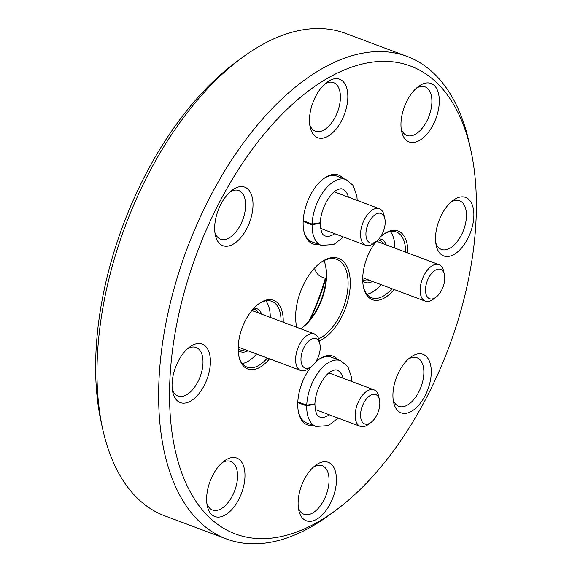 <?xml version="1.0" encoding="UTF-8"?>
<svg xmlns="http://www.w3.org/2000/svg" width="572" height="572" viewBox="0 0 572 572"><rect width="100%" height="100%" fill="white"/><g stroke="black" fill="none" stroke-linecap="round" stroke-linejoin="round"><path stroke-width="0.86" d="M308.894 321.178A138.174 74.396 110.5 0 0 325.296 278.328M310.153 319.648A136.615 73.552 110.5 0 0 325.733 278.485M318.647 338.831A42.936 23.116 110.5 0 0 320.592 337.852A42.936 23.116 110.5 0 0 346.718 296.132A42.936 23.116 110.5 0 0 336.786 259.338A42.936 23.116 110.5 0 0 320.055 263.02M296.475 325.983A42.936 23.116 110.5 0 0 296.839 327.37M300.665 328.8A42.936 23.116 110.5 0 0 302.416 327.584A42.936 23.116 110.5 0 0 325.582 265.723A42.936 23.116 110.5 0 0 324.009 260.639M319.219 340.962A44.494 23.96 110.5 0 0 321.786 339.704A44.494 23.96 110.5 0 0 350.286 282.289A44.494 23.96 110.5 0 0 320.635 262.584A44.494 23.96 110.5 0 0 296.625 326.698A44.494 23.96 110.5 0 0 296.775 327.341M316.352 522.887A249.814 134.499 110.5 0 0 336.05 510.11A249.814 134.499 110.5 0 0 470.835 150.179A249.814 134.499 110.5 0 0 297.669 99.65A249.814 134.499 110.5 0 0 169.82 408.086A249.814 134.499 110.5 0 0 316.352 522.887M316.452 519.405A31.224 16.81 110.5 0 0 336.45 479.107A31.224 16.81 110.5 0 0 315.644 465.279A31.224 16.81 110.5 0 0 298.798 510.274A31.224 16.81 110.5 0 0 316.452 519.405M337.938 359.652A36.694 19.755 110.5 0 0 318.354 359.695A36.694 19.755 110.5 0 0 315.658 361.926M311.225 366.688A36.694 19.755 110.5 0 0 298.555 412.555A36.694 19.755 110.5 0 0 313.299 425.446M190.405 401.194A31.224 16.81 110.5 0 0 210.41 360.903A31.224 16.81 110.5 0 0 189.597 347.068A31.224 16.81 110.5 0 0 172.751 392.063A31.224 16.81 110.5 0 0 190.405 401.194M233.011 244.28A31.224 16.81 110.5 0 0 253.01 203.989A31.224 16.81 110.5 0 0 232.203 190.154A31.224 16.81 110.5 0 0 215.351 235.149A31.224 16.81 110.5 0 0 233.011 244.28M327.82 136.329A31.224 16.81 110.5 0 0 347.826 96.039A31.224 16.81 110.5 0 0 327.012 82.211A31.224 16.81 110.5 0 0 310.167 127.198A31.224 16.81 110.5 0 0 327.82 136.329M419.305 140.583A31.224 16.81 110.5 0 0 439.303 100.286A31.224 16.81 110.5 0 0 418.497 86.458A31.224 16.81 110.5 0 0 401.644 131.446A31.224 16.81 110.5 0 0 419.305 140.583M453.868 254.54A31.224 16.81 110.5 0 0 473.866 214.25A31.224 16.81 110.5 0 0 453.06 200.415A31.224 16.81 110.5 0 0 436.207 245.409A31.224 16.81 110.5 0 0 453.868 254.54M411.268 411.454A31.224 16.81 110.5 0 0 431.267 371.164A31.224 16.81 110.5 0 0 410.453 357.328A31.224 16.81 110.5 0 0 393.607 402.323A31.224 16.81 110.5 0 0 411.268 411.454M224.968 515.15A31.224 16.81 110.5 0 0 244.973 474.86A31.224 16.81 110.5 0 0 224.16 461.032A31.224 16.81 110.5 0 0 207.314 506.02A31.224 16.81 110.5 0 0 224.968 515.15M283.204 322.258A36.694 19.755 110.5 0 0 258.766 303.811A36.694 19.755 110.5 0 0 238.974 356.678A36.694 19.755 110.5 0 0 259.717 367.403A36.694 19.755 110.5 0 0 269.512 358.816M376.19 241.484A36.694 19.755 110.5 0 0 363.52 287.351A36.694 19.755 110.5 0 0 384.262 298.076A36.694 19.755 110.5 0 0 394.058 289.489M407.75 252.931A36.694 19.755 110.5 0 0 383.312 234.484A36.694 19.755 110.5 0 0 380.616 236.722M343.307 178.564A36.694 19.755 110.5 0 0 323.731 178.6A36.694 19.755 110.5 0 0 303.932 231.467A36.694 19.755 110.5 0 0 318.668 244.358M470.835 150.179L469.297 143.186A257.615 138.703 110.5 0 0 407.142 56.442A257.615 138.703 110.5 0 0 186.908 249.056A257.615 138.703 110.5 0 0 226.462 538.96A257.615 138.703 110.5 0 0 309.981 527.541A257.615 138.703 110.5 0 0 330.301 514.371L336.05 510.11M407.142 56.442L345.538 33.376A257.615 138.703 110.5 0 0 241.699 57.965A257.615 138.703 110.5 0 0 102.703 429.143A257.615 138.703 110.5 0 0 164.858 515.887L226.462 538.96M241.699 57.965L235.95 62.219A249.814 134.499 110.5 0 0 101.165 422.15L102.703 429.143M301.852 327.999A44.494 23.96 110.5 0 0 325.425 265.029M297.819 401.823L306.742 405.162A35.128 18.912 -69.5 0 1 318.826 371.721A35.128 18.912 -69.5 0 1 340.605 360.653L331.367 357.193A35.128 18.912 110.5 0 0 317.775 360.131M298.412 411.847A35.128 18.912 110.5 0 0 306.728 422.987L315.966 426.447A35.128 18.912 -69.5 0 1 306.721 405.934L297.783 402.588M303.189 220.728L312.119 224.074A35.128 18.912 -69.5 0 1 324.202 190.633A35.128 18.912 -69.5 0 1 345.981 179.565L336.736 176.105A35.128 18.912 110.5 0 0 323.151 179.043M303.782 230.752A35.128 18.912 110.5 0 0 312.097 241.899L321.342 245.359A35.128 18.912 -69.5 0 1 312.097 224.846L303.153 221.5M363.37 286.636A35.128 18.912 110.5 0 0 371.686 297.783A35.128 18.912 110.5 0 0 383.076 296.224A35.128 18.912 110.5 0 0 391.892 288.674M405.577 252.123A35.128 18.912 110.5 0 0 396.324 231.982A35.128 18.912 110.5 0 0 382.732 234.928M366.881 294.201A35.128 18.912 110.5 0 0 372.293 292.185A35.128 18.912 110.5 0 0 381.109 284.634M394.794 248.084A35.128 18.912 110.5 0 0 390.347 231.524M386.229 244.873A23.03 12.398 110.5 0 0 379.014 238.846M362.727 280.866A23.03 12.398 110.5 0 0 372.544 281.431M383.347 243.794A21.471 11.562 110.5 0 0 379.522 240.276A21.471 11.562 110.5 0 0 378.021 239.918M362.705 279.479A21.471 11.562 110.5 0 0 364.464 280.487A21.471 11.562 110.5 0 0 369.655 280.351M238.824 355.963A35.128 18.912 110.5 0 0 247.14 367.11A35.128 18.912 110.5 0 0 258.53 365.551A35.128 18.912 110.5 0 0 267.346 358M281.031 321.45A35.128 18.912 110.5 0 0 271.779 301.308A35.128 18.912 110.5 0 0 258.187 304.254M242.335 363.527A35.128 18.912 110.5 0 0 247.748 361.511A35.128 18.912 110.5 0 0 256.563 353.961M270.249 317.41A35.128 18.912 110.5 0 0 265.801 300.851M261.69 314.2A23.03 12.398 110.5 0 0 253.918 308.179M238.188 350.193A23.03 12.398 110.5 0 0 247.998 350.758M258.801 313.12A21.471 11.562 110.5 0 0 254.976 309.602A21.471 11.562 110.5 0 0 252.988 309.209M238.159 348.813A21.471 11.562 110.5 0 0 239.918 349.814A21.471 11.562 110.5 0 0 245.109 349.678M298.355 507.693A25.947 13.971 110.5 0 0 304.011 514.278A25.947 13.971 110.5 0 0 312.426 513.134A25.947 13.971 110.5 0 0 328.214 487.923A25.947 13.971 110.5 0 0 322.208 465.687A25.947 13.971 110.5 0 0 313.613 466.938M206.871 503.439A25.947 13.971 110.5 0 0 212.534 510.031A25.947 13.971 110.5 0 0 220.942 508.88A25.947 13.971 110.5 0 0 236.729 483.669A25.947 13.971 110.5 0 0 230.73 461.432A25.947 13.971 110.5 0 0 222.136 462.684M393.171 399.742A25.947 13.971 110.5 0 0 398.827 406.334A25.947 13.971 110.5 0 0 407.235 405.183A25.947 13.971 110.5 0 0 423.023 379.972A25.947 13.971 110.5 0 0 417.024 357.736A25.947 13.971 110.5 0 0 408.429 358.987M435.771 242.828A25.947 13.971 110.5 0 0 441.427 249.421A25.947 13.971 110.5 0 0 449.842 248.269A25.947 13.971 110.5 0 0 465.622 223.059A25.947 13.971 110.5 0 0 459.623 200.822A25.947 13.971 110.5 0 0 451.029 202.073M401.208 128.872A25.947 13.971 110.5 0 0 406.864 135.457A25.947 13.971 110.5 0 0 415.279 134.306A25.947 13.971 110.5 0 0 431.059 109.095A25.947 13.971 110.5 0 0 425.06 86.865A25.947 13.971 110.5 0 0 416.466 88.117M309.724 124.617A25.947 13.971 110.5 0 0 315.379 131.21A25.947 13.971 110.5 0 0 323.795 130.059A25.947 13.971 110.5 0 0 339.582 104.848A25.947 13.971 110.5 0 0 333.576 82.611A25.947 13.971 110.5 0 0 324.989 83.862M214.915 232.568A25.947 13.971 110.5 0 0 220.57 239.153A25.947 13.971 110.5 0 0 228.979 238.009A25.947 13.971 110.5 0 0 244.766 212.798A25.947 13.971 110.5 0 0 238.767 190.562A25.947 13.971 110.5 0 0 230.173 191.813M172.308 389.482A25.947 13.971 110.5 0 0 177.971 396.067A25.947 13.971 110.5 0 0 186.379 394.923A25.947 13.971 110.5 0 0 202.166 369.712A25.947 13.971 110.5 0 0 196.167 347.476A25.947 13.971 110.5 0 0 187.573 348.727M379.465 399.828L378.707 396.403A19.52 10.51 110.5 0 0 374.002 389.832A19.52 10.51 110.5 0 0 357.314 404.418A19.52 10.51 110.5 0 0 360.31 426.383A19.52 10.51 110.5 0 0 366.638 425.518A19.52 10.51 110.5 0 0 368.182 424.517L370.999 422.429A15.687 8.444 110.5 0 0 379.465 399.828A15.687 8.444 110.5 0 0 368.59 396.653A15.687 8.444 110.5 0 0 360.56 416.023A15.687 8.444 110.5 0 0 369.762 423.237A15.687 8.444 110.5 0 0 370.999 422.429M319.877 343.951L319.126 340.519A19.52 10.51 110.5 0 0 314.414 333.948A19.52 10.51 110.5 0 0 297.733 348.541A19.52 10.51 110.5 0 0 300.729 370.499A19.52 10.51 110.5 0 0 307.057 369.641A19.52 10.51 110.5 0 0 308.594 368.64L311.418 366.552A15.687 8.444 110.5 0 0 319.877 343.951A15.687 8.444 110.5 0 0 309.002 340.776A15.687 8.444 110.5 0 0 300.979 360.145A15.687 8.444 110.5 0 0 310.174 367.353A15.687 8.444 110.5 0 0 311.418 366.552M384.842 218.74L384.084 215.308A19.52 10.51 110.5 0 0 379.372 208.737A19.52 10.51 110.5 0 0 362.691 223.33A19.52 10.51 110.5 0 0 365.687 245.295A19.52 10.51 110.5 0 0 372.014 244.43A19.52 10.51 110.5 0 0 373.552 243.429L376.376 241.341A15.687 8.444 110.5 0 0 384.842 218.74A15.687 8.444 110.5 0 0 373.966 215.565A15.687 8.444 110.5 0 0 365.937 234.935A15.687 8.444 110.5 0 0 375.139 242.142A15.687 8.444 110.5 0 0 376.376 241.341M314.471 268.182A33.176 17.861 110.5 0 0 321.85 277.034L326.09 278.621M444.423 274.624L443.672 271.192A19.52 10.51 110.5 0 0 438.96 264.622A19.52 10.51 110.5 0 0 422.279 279.215A19.52 10.51 110.5 0 0 425.275 301.172A19.52 10.51 110.5 0 0 431.603 300.307A19.52 10.51 110.5 0 0 433.14 299.313L435.957 297.225A15.687 8.444 110.5 0 0 444.423 274.624A15.687 8.444 110.5 0 0 433.547 271.45A15.687 8.444 110.5 0 0 425.518 290.819A15.687 8.444 110.5 0 0 434.72 298.026A15.687 8.444 110.5 0 0 435.957 297.225M306.742 405.162L314.915 403.839C315.522 388.338 325.704 373.516 331.36 371.278C334.112 369.905 336.007 369.526 337.044 370.156A24.982 13.449 -69.5 0 1 342.993 378.221M329.308 414.772A24.982 13.449 -69.5 0 1 319.526 416.945C319.312 416.709 315.429 416.859 314.915 404.097L306.721 405.934M312.119 224.074L320.291 222.751C320.892 207.25 331.074 192.428 336.729 190.19C339.489 188.817 341.384 188.438 342.421 189.067A24.982 13.449 -69.5 0 1 348.369 197.125M334.677 233.683A24.982 13.449 -69.5 0 1 324.903 235.857C324.682 235.621 320.806 235.771 320.284 223.008L312.097 224.846M315.258 409.516L360.31 426.383M328.95 372.958L374.002 389.832M238.181 347.082L300.729 370.499M251.873 310.524L314.414 333.948M320.635 228.421L365.687 245.295M334.327 191.87L379.372 208.737M362.727 277.756L425.275 301.172M376.512 241.234L438.96 264.622M340.605 360.653L347.847 366.588L351.537 377.384L351.816 381.524M338.123 418.075L328.357 425.611L315.966 426.447M345.981 179.565L353.217 185.5L356.907 196.289L357.193 200.429M343.5 236.987L333.726 244.523L321.342 245.359"/></g></svg>
